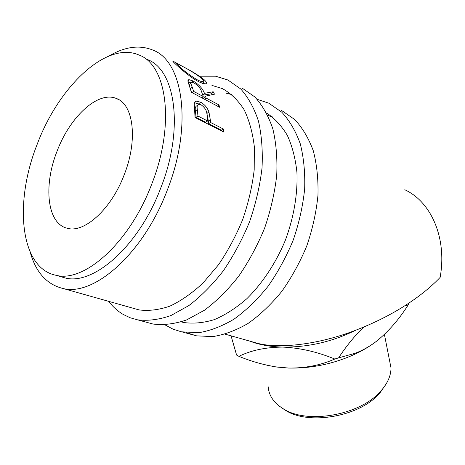 <?xml version="1.0" encoding="UTF-8"?>
<svg xmlns="http://www.w3.org/2000/svg" width="465" height="465" viewBox="0 0 465 465"><rect width="100%" height="100%" fill="white"/><g stroke="black" fill="none" stroke-linecap="round" stroke-linejoin="round"><path stroke-width="0.7" d="M146.394 322.239L153.008 324.035C163.506 325.326 174.677 323.971 186.523 319.967L204.501 310.202C216.521 301.198 227.92 289.864 238.708 276.21C248.862 261.435 257.511 245.369 264.655 228.013C270.717 210.302 274.739 192.719 276.721 175.27C277.466 158.315 276.163 142.825 272.821 128.782C268.41 115.89 262.411 105.276 254.837 96.947L241.922 87.949M108.665 301.343C112.861 306.848 117.773 311.248 123.399 314.549L130.206 317.775L137.553 319.839C147.986 321.094 159.123 319.658 170.963 315.526L188.953 305.511C201.014 296.304 212.47 284.731 223.34 270.799C233.581 255.738 242.335 239.37 249.595 221.7C255.779 203.682 259.918 185.814 262.016 168.097C262.87 150.904 261.679 135.21 258.441 121.016C254.117 107.996 248.205 97.307 240.701 88.949L227.885 79.98L215.493 76.19L200.008 76.196M133.013 308.208L139.035 309.905C148.707 311.155 159.024 309.888 169.987 306.104C181.141 300.838 192.173 293.119 203.089 282.953L218.457 264.823C227.931 250.908 236.017 235.79 242.724 219.463C248.432 202.816 252.257 186.308 254.192 169.94L254.349 146.847C252.64 132.566 249.194 120.127 244.015 109.537C237.987 100.219 230.774 93.238 222.38 88.6L211.941 85.386M231.849 94.598L225.961 93.122M186.302 332.638L196.602 335.858L212.86 336.59C224.403 334.765 236.168 330.359 248.165 323.373C260.057 314.939 271.269 304.273 281.807 291.375C291.689 277.413 300.041 262.184 306.859 245.694C312.596 228.844 316.299 212.069 317.961 195.37C318.403 179.118 316.822 164.197 313.23 150.608C308.58 138.088 302.384 127.706 294.636 119.459L281.505 110.414M165.023 324.884L172.98 329.133L181.414 331.807L198.735 332.702C210.267 330.795 222.049 326.267 234.081 319.124C246.014 310.504 257.296 299.629 267.916 286.487C277.89 272.263 286.335 256.767 293.258 239.998C299.105 222.869 302.907 205.838 304.668 188.895C305.203 172.41 303.715 157.304 300.198 143.569C295.618 130.927 289.48 120.464 281.778 112.187L268.712 103.154L257.139 99.307M181.181 321.896L183.803 322.518C193.423 323.861 203.624 322.89 214.388 319.606C225.304 314.95 236.069 308.033 246.683 298.85C262.208 283.609 275.646 263.411 285.196 240.667C293.839 217.579 297.867 193.748 296.92 172.172C295.409 158.333 292.218 146.074 287.335 135.391C281.61 125.829 274.705 118.366 266.619 113.007M272.316 116.837L267.846 115.477M250.042 341.188C259.255 344.786 270.182 346.756 282.819 347.093C299.867 347.855 317.194 351.831 334.8 359.026C320.699 365.234 305.273 368.245 288.527 368.048L275.669 366.85C263.219 364.787 250.966 361.288 238.917 356.341L236.598 355.08L231.059 335.84M238.917 356.341C251.21 350.273 265.846 347.192 282.819 347.093C308.156 347.332 332.347 341.752 355.4 330.353C380.015 320.873 401.539 309.173 419.982 295.24C427.713 289.352 434.432 283.406 440.134 277.402C447.243 237.952 431.043 201.688 404.771 189.743M386.276 383.735L379.963 392.873C360.608 416.32 309.225 425.649 285.743 410.473L282.191 408.142M268.212 386.81C268.724 394.18 272.362 400.574 279.14 406.003L283.534 408.962C307.766 424.638 361.09 414.949 381.114 390.705C387.705 383.137 391.001 375.534 391.007 367.896L389.234 358.916M124.254 174.654C111.286 209.256 84.217 233.442 67.268 228.257C47.075 223.729 43.262 185.843 56.968 151.439C69.616 117.383 97.54 90.803 116.169 98.406C133.409 103.893 138.198 139.552 124.254 174.654M60.026 276.454L65.257 277.983C93.511 285.545 138.913 246.113 160.791 187.901C184.285 128.759 175.497 69.68 147.504 59.596M151.724 184.134C175.427 124.417 166.935 64.984 139.105 55.05C106.171 40.502 58.276 87.362 37.084 144.574C14.06 202.298 19.728 268.183 56.149 275.321C84.206 282.825 129.63 242.904 151.724 184.134M183.937 67.158C192.556 71.627 199.34 75.853 204.28 79.823C206.774 82.2 207.146 83.531 205.391 83.822C203.891 84.002 201.299 83.096 197.613 81.113C189.912 77.021 179.409 67.844 175.264 63.821C172.945 61.676 172.312 60.851 173.375 61.351L180.31 65.147M213.185 91.75L214.499 94.18L205.489 96.15L206.117 98.063L218.934 104.91L219.678 107.305L191.4 92.256L187.965 81.544L188.807 79.602L192.998 80.933C198.881 84.438 202.705 88.577 204.46 93.337L213.185 91.75L211.546 93.761L202.798 95.191M210.366 120.156L210.552 122.475L223.543 129.101L223.735 132.037L195.062 117.5L194.248 104.05L194.515 102.823L195.236 101.719L196.352 101.143L200.572 102.178C204.472 104.282 207.256 107.531 208.925 111.92L210.366 120.156L208.442 121.458L206.687 112.513M30.231 252.263C35.95 272.566 46.953 284.661 63.246 288.544C93.942 296.484 143.377 253.681 167.278 190.144C192.923 125.567 183.268 61.316 153.031 50.144C139.628 44.669 124.98 46.605 109.077 55.945M405.259 305.488L408.131 305.023C398.993 319.49 388.449 331.562 376.505 341.246C369.483 346.582 362.299 350.61 354.935 353.336L338.596 357.87C346.32 346.053 354.731 335.765 363.822 327.005M251.083 341.484L258.22 343.496C281.499 349.192 320.926 343.716 355.4 330.353M376.505 341.246C369.867 346.349 362.206 350.883 353.528 354.842C332.399 364.165 310.736 368.565 288.527 368.048L276.332 367.007L266.986 365.223M338.596 357.87L334.8 359.026M408.729 303.221L408.131 305.023M202.478 81.695L204.466 83.805M204.28 79.823L202.88 82.055M201.926 83.142L201.833 82.63M195.87 80.114L196.428 79.352C199.357 80.945 201.403 81.683 202.554 81.578C203.955 81.387 203.629 80.311 201.578 78.347C196.712 74.47 190.412 70.506 182.681 66.454L176.63 63.246C175.753 62.909 176.247 63.618 178.118 65.373C182.751 69.965 188.848 74.627 196.428 79.352M177.682 66.077L178.118 65.373M187.988 81.654L190.976 82.799M192.998 80.933L191.993 82.183M204.46 93.337L202.781 95.133M212.034 94.633L211.546 93.761M205.489 96.15L203.705 97.97L204.042 98.987M206.117 98.063L204.786 99.376M218.934 104.91L217.603 106.2M191.603 92.366L190.371 88.774M190.958 82.921L189.848 84.223L189.336 85.729M192.336 92.756L193.673 91.413L203.217 96.511L201.618 91.826C200.653 88.53 198.125 85.56 194.027 82.909L191.568 82.206C190.731 82.758 190.877 84.212 192.016 86.566L190.272 88.466M203.217 96.511L201.886 97.836M193.673 91.413L192.016 86.566M194.55 102.742L199.561 104.276M200.572 102.178L198.706 103.805M208.925 111.92L207.03 113.402M210.552 122.475L208.622 123.731L208.442 121.458M208.622 123.731L221.613 130.328L223.543 129.101M221.66 130.979L221.613 130.328M195.998 117.325L205.681 122.243L207.617 120.981L207.163 115.372C207.07 111.118 205.048 107.601 201.107 104.823L198.625 104.305C197.16 105.102 196.759 107.037 197.422 110.112L195.509 111.524L195.998 117.325L197.933 116.041L207.617 120.981M197.451 105.264L196.707 105.875C195.259 106.659 194.858 108.543 195.509 111.524M197.933 116.041L197.422 110.112M153.008 324.035L137.553 319.839M196.602 335.858L182.513 332.039M379.963 392.873L381.114 390.705M391.007 367.896L384.41 334.445M173.34 61.409L172.997 61.217M276.332 367.007L275.669 366.85M353.528 354.842L354.935 353.336M258.22 343.496L225.147 334.172M183.803 322.518L181.367 321.838M139.035 309.905L63.246 288.544M65.257 277.983L56.149 275.321M173.375 61.351L173.16 61.729M201.572 83.008L202.554 81.578M187.901 80.695L188.807 79.602M194.597 102.631L196.352 101.143M118.999 99.783L116.169 98.406"/></g></svg>

